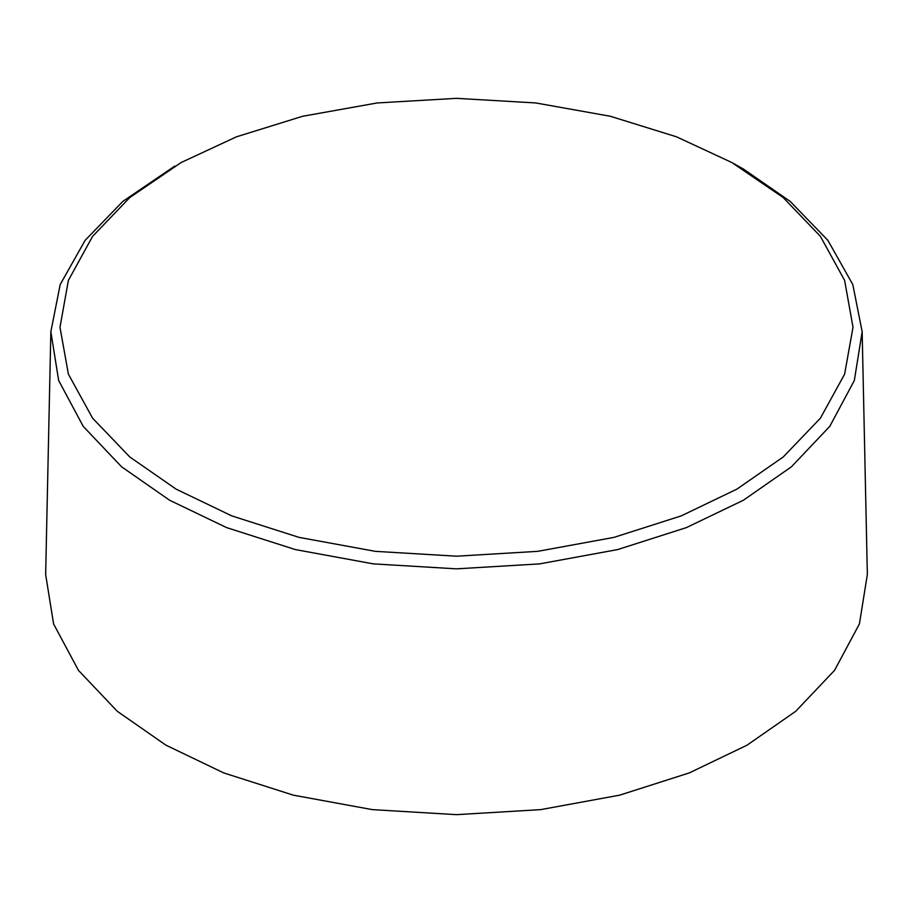 <?xml version="1.0" encoding="UTF-8"?>
<svg xmlns="http://www.w3.org/2000/svg" width="913" height="913" viewBox="0 0 913 913"><rect width="100%" height="100%" fill="white"/><g stroke="black" fill="none" stroke-linecap="round" stroke-linejoin="round"><path stroke-width="1.37" d="M174.771 166.086L122.867 201.362L85.137 240.324L60.201 284.536L50.843 331.727L58.672 380.516L83.231 426.371L121.577 466.794L169.635 500.244L226.618 527.611L295.367 549.58L373.371 563.88L456.5 568.845L539.629 563.88L617.633 549.58L686.382 527.611L743.365 500.244L791.423 466.794L829.769 426.371L854.328 380.516L862.157 331.727L852.799 284.536L827.863 240.324L790.133 201.362L743.365 168.996L731.861 162.537L783.217 197.55L820.399 236.341L844.605 280.359L853.016 327.265L844.605 374.17L820.399 418.188L783.217 456.979L736.882 489.14L681.178 515.902L613.993 537.369L537.746 551.338L456.5 556.2L375.254 551.338L299.008 537.369L231.822 515.902L176.118 489.14L129.783 456.979L92.601 418.188L68.395 374.17L59.984 327.265L68.395 280.359L92.601 236.341L129.783 197.55L181.139 162.537L236.478 136.813L302.637 116.271L377.24 102.952L456.5 98.342L535.76 102.952L610.363 116.271L676.522 136.813L731.861 162.537M862.157 331.727L867.35 574.517L859.418 623.921L834.539 670.37L795.702 711.307L747.039 745.179L689.315 772.9L619.687 795.155L540.69 809.626L456.5 814.658L372.31 809.626L293.313 795.155L223.685 772.9L165.961 745.179L117.298 711.307L78.461 670.37L53.582 623.921L45.65 574.517L50.843 331.727"/></g></svg>

